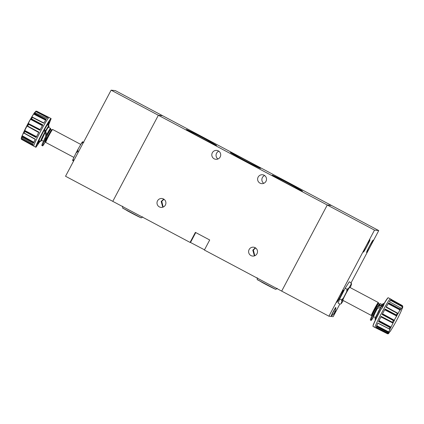 <?xml version="1.0" encoding="UTF-8"?>
<svg xmlns="http://www.w3.org/2000/svg" width="424" height="424" viewBox="0 0 424 424"><rect width="100%" height="100%" fill="white"/><g stroke="black" fill="none" stroke-linecap="round" stroke-linejoin="round"><path stroke-width="0.64" d="M370.316 246.349A6.985 0.424 118 0 0 373.136 240.132A6.985 0.424 118 0 0 369.405 246.254A6.985 0.424 118 0 0 366.58 252.466A6.985 0.424 118 0 0 370.316 246.349M335.744 307.835A4.871 0.297 118 0 0 335.834 307.395A4.871 0.297 118 0 0 333.232 311.666A4.871 0.297 118 0 0 331.261 316.002A4.871 0.297 118 0 0 331.573 315.679M340.541 296.222A6.985 0.424 118 0 0 343.361 290.011A6.985 0.424 118 0 0 339.629 296.127A6.985 0.424 118 0 0 336.81 302.344A6.985 0.424 118 0 0 340.541 296.222M367.131 246.005A6.985 0.424 118 0 0 369.951 239.793A6.985 0.424 118 0 0 366.219 245.909A6.985 0.424 118 0 0 363.4 252.126A6.985 0.424 118 0 0 367.131 246.005M350.203 287.599A11.167 0.684 118 0 0 350.696 286.513L351.565 284.001A11.167 0.684 118 0 0 351.528 283.979A11.167 0.684 118 0 0 351.03 284.456L348.581 288.336L347.002 289.237L346.636 291.786A11.167 0.684 -62 0 1 348.581 288.336M351.565 284.001L351.099 282.755L351.03 284.456M372.261 315.069A6.932 0.424 -62 0 1 371.996 315.329L371.451 315.498A7.341 0.451 -62 0 1 371.419 315.498A7.341 0.451 -62 0 1 374.381 308.964A7.341 0.451 -62 0 1 378.309 302.535A7.341 0.451 -62 0 1 378.325 302.561L378.489 303.107A6.932 0.424 -62 0 1 378.42 303.478M371.419 315.498L342.862 300.325A7.341 0.451 -62 0 1 345.825 293.79A7.341 0.451 -62 0 1 349.752 287.361L378.309 302.535M331.266 315.636L331.722 315.626A4.341 0.265 -62 0 1 333.444 311.762A4.341 0.265 -62 0 1 335.776 307.988A8.12 8.12 0 0 1 335.591 310.41A7.961 2.783 1 0 1 335.548 310.548M371.996 315.329A6.932 0.424 -62 0 1 374.768 309.16A6.932 0.424 -62 0 1 378.489 303.107M379.104 305.524A7.341 0.451 -62 0 1 380.423 303.674A7.341 0.451 -62 0 1 380.455 303.674L382.289 304.649M375.627 308.635A11.856 0.726 118 0 0 375.161 309.504A11.856 0.726 118 0 0 370.375 320.056L371.09 320.438A11.856 0.726 -62 0 1 375.876 309.886L376.342 309.011L375.627 308.635C377.053 306.181 379.093 305.036 381.738 305.195L381.775 305.958L383.153 306.154M382.729 306.907L380.863 306.976L375.6 317.136L375.288 318.678M375.187 319.277A8.909 0.546 118 0 1 378.786 311.349A8.909 0.546 118 0 1 381.271 306.854L380.863 306.976L378.521 311.2L374.991 318.959L375.611 319.516M375.399 317.613L373.565 316.638A7.341 0.451 -62 0 1 373.549 316.617A7.341 0.451 -62 0 1 376.528 310.108A7.341 0.451 -62 0 1 377.249 308.773L375.701 310.866L376.342 309.011C377.62 306.812 379.427 305.789 381.775 305.958L381.468 306.859M373.062 326.448A16.239 0.991 -62 0 1 373.041 326.438A16.239 0.991 -62 0 1 372.998 326.385A16.239 0.991 -62 0 1 379.597 311.985A16.239 0.991 -62 0 1 381.452 308.539L379.464 311.91C374.959 320.544 372.802 325.314 372.998 326.226M388.034 297.818C387.562 297.94 386.057 300.187 383.519 304.559L383.683 304.58A16.239 0.991 -62 0 1 388.214 297.754A16.239 0.991 -62 0 1 388.257 297.749A16.239 0.991 -62 0 1 388.278 297.759A16.239 0.991 -62 0 1 388.299 297.775M399.959 308.99L388.649 302.879L399.89 308.942L400.214 309.589L394.071 320.528L382.342 314.12L382.151 314.449L393.43 320.565L382.119 314.507L382.607 313.58L385.098 308.979L396.429 315.011L385.098 308.979M376.077 328.028L376.141 327.227L387.515 333.01L388.49 332.994L388.156 333.836L376.279 327.72L376.173 327.969L387.594 333.815L375.049 327.508A16.239 0.991 -62 0 1 375.049 327.503A16.239 0.991 -62 0 1 381.605 313.05A16.239 0.991 -62 0 1 390.287 298.825L390.281 298.819A16.239 0.991 -62 0 1 390.287 298.825L390.281 298.819A16.239 0.991 -62 0 0 390.255 298.814A16.239 0.991 -62 0 0 381.6 313.045A16.239 0.991 -62 0 0 375.039 327.503L375.039 327.503A16.239 0.991 -62 0 0 375.044 327.503L373.041 326.438M387.806 332.352L376.395 326.491L377.864 323.056L389.29 328.902L389.91 329.644L388.442 332.262L376.607 326.056L376.422 326.438L387.806 332.352L388.442 332.262M391.114 326.872L390.605 327.392L378.828 321.074L378.606 321.487L389.942 327.503L378.574 321.551L381.144 316.378L392.529 322.304L392.921 323.236L389.942 329.358M402.403 306.382L402.768 306.769L402.572 307.384M402.646 306.944L402.768 307.114C402.498 307.601 402.493 307.421 402.752 306.568L400.06 310.299M401.316 310.744L402.768 307.114M402.143 305.831L390.87 299.662L402.143 305.831L402.312 306.95M402.752 306.568L402.381 305.603L391.326 299.471M400.765 308.004L397.076 305.964M393.43 320.565L394.071 320.528M389.942 327.503L390.605 327.392M388.479 333.561L389.831 331.695M388.829 333.306L388.506 333.534M376.279 327.72L376.39 327.466L388.432 333.646L387.594 333.815M390.011 331.685L390.721 330.582L389.99 331.695M376.607 326.056L377.864 323.056L385.273 326.851M378.828 321.074L381.144 316.378M382.342 314.12L385.066 309.043M384.875 309.43L396.731 315.599L396.626 316.256M397.336 313.394L386.216 307.045L397.171 313.31M386.216 307.045L388.633 302.911M398.237 313.389L397.903 313.511M388.909 331.775L388.718 333.11M389.391 301.83L390.87 299.662M383.99 331.981L387.425 333.73M376.39 327.466L376.607 326.925M378.574 321.551L389.773 327.418M382.119 314.507L393.265 320.48M396.731 315.599L396.429 315.011M387.637 332.268L384.208 330.508M378.595 321.514L386.354 325.627M381.134 316.405L388.522 320.221M382.135 314.47L389.863 318.657M385.082 309.017L392.449 312.891M386.089 307.225L393.785 311.46M388.649 302.879L395.984 306.822M386.073 307.246L388.67 302.847M390.886 299.641L398.189 303.642M400.436 307.824L389.396 301.708L390.901 299.62M383.683 304.58L383.969 304.729L381.738 308.693L381.452 308.539M383.328 306.075L383.084 305.81L383.519 304.559M380.71 307.416L378.489 307.951L377.249 308.773M381.722 308.683A8.931 0.546 -62 0 1 382.337 307.612M374.297 314.947C372.765 317.141 373.237 315.779 375.701 310.866M334.388 313.156L334.282 313.304A8.098 7.542 19 0 1 333.529 314.173A7.961 2.348 -122.9 0 0 333.672 313.76A8.098 7.542 -161 0 0 334.425 312.886L334.605 312.52A8.098 2.915 29.3 0 0 334.547 312A7.961 6.418 -29 0 0 335.098 311.02A8.098 2.915 -150.7 0 1 335.156 311.545L335.262 311.396A8.098 7.542 -161 0 0 335.612 310.31A7.961 2.783 1 0 1 335.591 310.41M373.692 316.707L373.655 316.802A11.856 0.726 -62 0 1 371.09 320.438M383.222 305.413A11.856 4.054 177.3 0 0 381.738 305.195M334.605 312.472A8.098 2.915 -150.7 0 0 334.939 312.175L334.568 311.963M378.526 305.762A6.932 0.424 -62 0 1 379.877 303.844L380.423 303.674M334.759 311.656L335.119 311.81L334.939 312.175M335.119 311.81A8.098 7.542 19 0 0 335.331 311.216M346.636 291.786L343.318 298.178L341.447 299.927L341.914 301.173L341.044 303.685A11.167 0.684 118 0 0 341.58 303.229L343.276 300.547M343.318 298.178A11.167 0.684 118 0 0 341.914 301.173M341.044 303.685L341.58 303.229M340.663 304.082L340 304.13L338.177 303.16L339.629 298.957L341.447 299.927M347.002 289.237L345.178 288.267L339.629 298.957M345.178 288.267L349.281 281.785L351.099 282.755M351.114 282.766L378.749 230.577L374.498 230.115L328.918 316.203L333.163 316.664L339.847 304.045M328.918 316.203L281.684 291.103L327.264 205.015L331.51 205.476L327.264 205.015L281.684 291.103L204.384 250.033L209.705 239.984L195.39 232.379L190.074 242.422L112.779 201.352L158.359 115.264L374.498 230.115M378.749 230.577L162.604 115.72L158.359 115.264L162.604 115.72L115.365 90.619L111.12 90.164L158.359 115.264L112.779 201.352L65.54 176.252L111.12 90.164M218.805 151.188A4.468 4.457 -83.8 0 0 217.963 158.984M220.199 156.949A4.468 4.457 -83.8 0 0 216.744 150.414A4.468 4.457 -83.8 0 0 212.323 152.762A4.468 4.457 -83.8 0 0 215.784 159.297A4.468 4.457 -83.8 0 0 220.199 156.949M264.613 175.531A4.468 4.457 -83.8 0 0 263.77 183.322M266.002 181.287A4.468 4.457 -83.8 0 0 262.546 174.757A4.468 4.457 -83.8 0 0 258.131 177.105A4.468 4.457 -83.8 0 0 261.587 183.634A4.468 4.457 -83.8 0 0 266.002 181.287M163.701 199.089L161.2 201.511L162.779 207.209M165.387 205.041A4.468 4.457 -83.8 0 0 161.931 198.506A4.468 4.457 -83.8 0 0 157.516 200.854A4.468 4.457 -83.8 0 0 160.972 207.389A4.468 4.457 -83.8 0 0 165.387 205.041M255.312 247.77L252.81 250.192L254.389 255.889M256.997 253.722A4.468 4.457 -83.8 0 0 253.541 247.187A4.468 4.457 -83.8 0 0 249.127 249.535A4.468 4.457 -83.8 0 0 252.582 256.07A4.468 4.457 -83.8 0 0 256.997 253.722M239.3 158.094L247.181 162.275L239.3 158.094M196.89 134.122L204.771 138.304L196.89 134.122M288.5 182.802L296.381 186.984L288.5 182.802M200.345 137.371A17.055 0.413 27.9 0 0 216.526 145.48A17.055 0.413 27.9 0 0 202.577 137.614A17.055 0.413 27.9 0 0 186.385 129.521A17.055 0.413 27.9 0 0 200.345 137.371M286.232 183.009A17.055 0.413 27.9 0 0 302.407 191.118A17.055 0.413 27.9 0 0 288.458 183.253A17.055 0.413 27.9 0 0 272.272 175.16A17.055 0.413 27.9 0 0 286.232 183.009M244.351 160.304A17.055 0.413 27.9 0 0 260.527 168.413A17.055 0.413 27.9 0 0 246.577 160.548A17.055 0.413 27.9 0 0 230.391 152.454A17.055 0.413 27.9 0 0 244.351 160.304M163.155 207.076L161.761 201.315L163.998 199.28M163.887 199.206L161.337 201.268L163.081 207.103M254.766 255.757L253.372 249.996L255.608 247.961M255.497 247.886L252.948 249.948L254.692 255.783M195.74 232.564L190.498 242.47L190.074 242.422M190.498 242.47L204.495 249.826M72.594 160.447A11.167 0.684 -62 0 1 72.7 160.134L72.594 160.452L73.193 160.834L73.352 158.544L76.06 152.947A11.167 0.684 -62 0 1 77.041 151.071A11.167 0.684 -62 0 1 78.048 149.195L81.238 143.646A11.167 0.684 -62 0 1 82.383 141.918A11.167 0.684 -62 0 1 82.473 141.796L83.862 142.268M76.06 152.947L77.73 151.463L78.048 149.195M80.783 144.436L52.661 129.49A7.341 0.451 118 0 0 52.629 129.49A7.341 0.451 118 0 0 48.734 135.924A7.341 0.451 118 0 0 45.755 142.432A7.341 0.451 118 0 0 45.771 142.453L73.903 157.405M52.629 129.49L52.083 129.659A6.932 0.424 118 0 0 48.405 135.733A6.932 0.424 118 0 0 45.585 141.881L45.755 142.432M50.626 129.293A6.932 0.424 118 0 0 50.7 128.923A6.932 0.424 118 0 0 46.974 134.975A6.932 0.424 118 0 0 46.847 135.208L45.707 131.318A8.586 0.525 -62 0 1 48.675 127.375L49.004 125.806L47.287 124.826M50.7 128.923L50.53 128.377A7.341 0.451 118 0 0 50.514 128.35A7.341 0.451 118 0 0 46.788 134.403M44.955 131.981A8.909 0.546 -62 0 0 44.128 133.518A8.909 0.546 -62 0 0 40.534 141.446L41.791 140.339L41.239 140.259L45.241 132.166M45.32 132.177L41.547 140.212L43.481 141.24M45.453 136.984A7.341 0.451 118 0 0 43.799 140.572M48.219 125.34L49.407 121.927C48.564 122.525 46.343 126.177 42.745 132.882C39.241 139.591 37.566 143.301 37.715 144.012L39.845 141.097M40.1 141.229L36.04 147.17C35.849 146.264 38.006 141.489 42.511 132.855C47.144 124.237 50 119.536 51.081 118.768L48.469 125.478M51.145 118.826L51.076 118.609A16.239 0.991 118 0 0 51.039 118.55A16.239 0.991 118 0 0 51.013 118.545A16.239 0.991 118 0 0 42.448 132.601A16.239 0.991 118 0 0 35.796 147.234A16.239 0.991 118 0 0 35.823 147.239A16.239 0.991 118 0 0 35.865 147.234L36.088 147.165M27.751 126.129L38.854 132.124L36.109 137.524L24.878 131.504L24.55 130.873L29.85 120.384L33.581 114.056L35.87 111.178L47.716 117.31M35.303 139.194L24.083 132.998L35.314 139.167L33.517 143.142L22.281 136.994L22.048 135.908L23.596 132.845L35.272 139.311M33.888 142.273L22.122 135.696L21.497 137.275L21.926 137.88L33.136 144.102L32.77 145.586L21.55 139.369L21.2 138.478L21.582 137.159M40.063 129.892L28.201 123.787L28.281 123.273M47.541 117.596L35.537 111.401L36.496 111.173L47.912 116.987L46.751 118.391L34.604 112.519L33.586 114.045L34.084 113.547L45.877 119.775M46.11 119.356L38.34 115.291L46.131 119.319L43.752 123.236L32.41 117.406L31.906 116.807M30.364 119.494L30.835 118.99L42.575 125.329M31.487 118.884L42.782 124.916L31.487 118.884L30.835 118.99M34.747 113.441L46.099 119.372L34.747 113.441L34.084 113.547M33.581 114.056L45.67 120.156M32.786 145.549L21.55 139.369L21.211 138.865L32.918 145.262M24.083 132.998L23.596 132.845M30.491 119.303L42.389 125.7M27.587 126.045L26.998 126.055L38.695 132.479M26.633 126.389L26.998 126.055M32.346 117.368L43.767 123.209M28.201 123.787L28.503 124.285L39.888 130.184L28.503 124.285M38.838 132.156L31.138 127.958M36.125 137.487L28.784 133.602M24.253 133.088L27.624 134.943M33.533 143.111L26.224 139.157M32.759 145.554L25.498 141.558M47.886 117.003L40.095 113.001M34.932 113.531L38.34 115.291M43.752 123.236L36.358 119.436M42.792 124.9L35.06 120.766L42.813 124.857L39.856 130.237L32.494 126.379M31.657 118.969L35.06 120.766M44.054 130.449A11.856 0.615 57.9 0 0 44.769 131.647L45.453 131.212A11.856 0.615 -122.1 0 1 44.509 129.622M44.578 129.5L45.707 131.318M45.644 131.233L45.453 131.212C46.788 133.592 46.873 136.03 45.713 138.516L44.997 138.134C46.025 135.918 45.946 133.756 44.769 131.647M44.997 138.134A11.856 0.726 118 0 0 41.865 145.49L42.58 145.872A11.856 0.726 -62 0 1 45.713 138.516L46.068 138.553L46.852 135.208M50.514 128.35L48.437 127.248A7.341 0.451 118 0 0 45.792 131.323M45.617 141.446A11.856 0.726 -62 0 1 42.58 145.872M45.22 141.208A6.901 0.424 -62 0 1 44.902 141.499A6.901 0.424 -62 0 1 46.068 138.553M72.7 160.134A11.167 0.684 -62 0 1 73.352 158.544M81.238 143.646L83.067 142.178L82.383 141.918M73.591 161.046L73.193 160.834M78.456 151.85L77.73 151.463M83.464 142.39L83.067 142.178M378.394 303.446L378.553 303.621A6.498 0.398 118 0 0 378.547 303.621A6.498 0.398 118 0 0 375.081 309.313A6.498 0.398 118 0 0 372.516 314.698M372.526 314.677A6.821 0.419 -62 0 1 372.028 315.233A6.821 0.419 -62 0 1 374.774 309.16A6.821 0.419 -62 0 1 378.409 303.181A6.821 0.419 -62 0 1 378.245 303.913M378.023 306.038A6.498 0.398 -62 0 1 379.406 304.077A6.498 0.398 -62 0 1 379.411 304.077A6.498 0.398 -62 0 1 379.422 304.082M387.748 332.326A15.995 0.975 118 0 0 387.515 333.01M389.884 327.476A15.995 0.975 118 0 0 389.227 328.87M393.371 320.539A15.995 0.975 118 0 0 392.47 322.272M400.553 307.893A15.995 0.975 118 0 0 399.89 308.942M394.527 320.141L392.921 323.236M390.721 330.582L390.721 330.582A162.805 162.805 0 0 0 401.396 310.575M388.792 331.955L376.793 325.685M377.858 323.141L389.757 329.199M377.869 323.178L389.921 329.316M390.981 327.068L379.035 320.692M381.012 316.686L392.9 322.775M380.916 316.914L392.958 323.093M394.405 320.295L382.522 313.824M384.701 309.785L396.7 316.05M398.157 313.458L386.312 306.918M388.416 303.314L400.214 309.589M388.209 303.706L400.15 310.077M390.684 299.985L402.429 306.356M390.499 300.303L402.381 306.775M389.29 328.902L377.858 323.077M392.529 322.304L381.123 316.426M396.376 314.979A15.995 0.975 -62 0 1 397.277 313.368M382.236 305.259A8.909 0.546 -62 0 1 383.545 303.542L383.98 303.764M383.105 303.96A8.586 0.525 118 0 0 381.923 305.216L382.978 303.722L383.545 303.542M275.033 289.025L257.856 279.898M140.482 217.528L123.305 208.396M44.971 141.07L45.522 141.367A6.498 0.398 -62 0 1 48.145 135.585A6.498 0.398 -62 0 1 51.622 129.898L50.763 129.437A6.498 0.398 118 0 0 47.287 135.129A6.498 0.398 118 0 0 46.799 136.067M46.852 135.219A6.821 0.419 -62 0 1 46.979 134.975A6.821 0.419 -62 0 1 50.451 129.728M39.538 140.943A12.174 0.742 -62 0 1 37.747 143.492M49.057 117.506A16.239 0.991 118 0 0 49.041 117.49L49.041 117.49A16.239 0.991 118 0 0 49.014 117.48A16.239 0.991 118 0 0 49.03 117.485L49.03 117.485A16.239 0.991 118 0 0 40.349 131.71A16.239 0.991 118 0 0 33.788 146.169L33.788 146.169A16.239 0.991 118 0 0 33.793 146.169L33.798 146.169A16.239 0.991 118 0 1 40.36 131.716A16.239 0.991 118 0 1 49.014 117.48L51.039 118.55M28.567 124.322A15.995 0.975 118 0 0 28.101 125.197A15.995 0.975 118 0 0 27.64 126.071M24.142 133.025A15.995 0.975 -62 0 1 24.878 131.504M21.984 137.911A15.995 0.975 -62 0 1 22.334 137.026M21.248 138.982L21.64 139.438A15.995 0.975 -62 0 1 21.613 139.411M40.19 129.612L28.217 123.437M24.613 130.401L36.57 136.692M36.554 111.199A15.995 0.975 -62 0 1 36.634 111.178A15.995 0.975 -62 0 1 36.655 111.183L49.03 117.485M31.546 118.911A15.995 0.975 -62 0 1 32.41 117.406M34.805 113.468A15.995 0.975 -62 0 1 35.383 112.604M23.389 132.898L24.703 130.189M36.363 137.058L24.55 130.873M23.426 132.85L35.256 139.395M33.745 142.687L21.99 136.39M32.876 144.87L21.2 138.478M36.66 111.252L47.875 117.013L36.496 111.173M43.858 123.098L31.964 117.035M43.932 123.018L31.885 116.876M24.815 131.467L36.146 137.461M22.281 136.994L33.544 143.084M49.025 122.26A12.174 0.742 -62 0 1 47.917 125.17M45.495 131A8.909 0.546 -62 0 1 48.893 125.711M379.687 304.077L378.553 303.621M388.278 297.759L391.278 299.371M402.795 307.05L402.365 308.285M388.861 333.275L388.172 333.831M373.38 316.066L373.549 316.617M331.722 315.626A8.12 8.12 0 0 0 334.34 313.23M335.532 307.607L335.776 307.988M277.248 288.346C276.162 289.242 275.616 289.528 275.616 289.205C276.676 290.016 269.039 286.2 262.043 282.363C255.661 278.303 257.601 280.942 257.156 277.709M142.697 216.844C141.605 217.74 141.065 218.026 141.065 217.708C142.125 218.514 134.488 214.698 127.486 210.866C121.11 206.806 123.05 209.445 122.605 206.207M51.892 129.892L51.622 129.898M50.445 129.739L50.61 129.209L50.763 129.437M40.534 141.446L38.897 140.614M37.566 143.572L37.699 143.747C37.084 145.183 38.547 140.609 42.988 132.421C47.366 124.094 50.027 120.856 49.21 122.08L49.089 122.096M21.64 139.438L35.796 147.234M36.655 111.183L35.685 111.279M22.117 135.707L21.491 137.291M32.961 115.042A162.805 162.805 0 0 0 22.854 134.042"/></g></svg>

